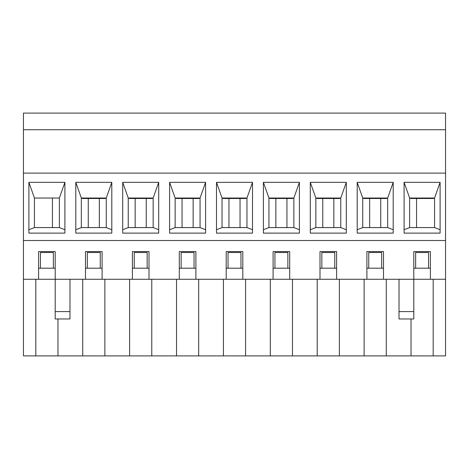 <?xml version="1.0" encoding="UTF-8"?>
<svg xmlns="http://www.w3.org/2000/svg" width="469" height="469" viewBox="0 0 469 469"><rect width="100%" height="100%" fill="white"/><g stroke="black" fill="none" stroke-linecap="round" stroke-linejoin="round"><path stroke-width="0.7" d="M23.45 113.093L445.55 113.093L445.55 129.714L23.45 129.714L23.45 113.093M57.98 318.973L57.98 355.907L23.45 355.907L23.45 129.714M433.18 279.278L433.18 355.907L445.55 355.907L445.55 173.108L23.45 173.108M205.604 233.116L169.596 233.116L169.596 182.335L205.604 182.335L205.604 233.116M158.704 233.116L122.696 233.116L122.696 182.335L158.704 182.335L158.704 233.116M111.804 233.116L75.796 233.116L75.796 182.335L111.804 182.335L111.804 233.116M64.904 233.116L28.896 233.116L28.896 182.335L64.904 182.335L64.904 233.116M252.504 233.116L216.496 233.116L216.496 182.335L252.504 182.335L252.504 233.116M299.404 233.116L263.396 233.116L263.396 182.335L299.404 182.335L299.404 233.116M346.304 233.116L310.296 233.116L310.296 182.335L346.304 182.335L346.304 233.116M393.204 233.116L357.196 233.116L357.196 182.335L393.204 182.335L393.204 233.116M440.104 233.116L404.096 233.116L404.096 182.335L440.104 182.335L440.104 233.116M445.55 173.108L445.55 129.714M240.96 268.198L240.96 252.504L228.04 252.504L228.04 268.198M194.06 268.198L194.06 252.504L181.14 252.504L181.14 268.198M147.16 268.198L147.16 252.504L134.24 252.504L134.24 268.198M100.26 268.198L100.26 252.504L87.34 252.504L87.34 268.198M53.36 268.198L53.36 252.504L40.44 252.504L40.44 268.198M252.504 229.728L246.964 227.576L222.036 227.576L216.496 229.728M205.604 229.728L200.064 227.576L175.136 227.576L169.596 229.728M158.704 229.728L153.164 227.576L128.236 227.576L122.696 229.728M111.804 229.728L106.264 227.576L81.336 227.576L75.796 229.728M64.904 229.728L59.364 227.576L34.436 227.576L28.896 229.728M240.04 198.493L240.04 227.576M228.96 227.576L228.96 198.493M193.14 198.493L193.14 227.576M182.06 227.576L182.06 198.493M146.24 198.493L146.24 227.576M135.16 227.576L135.16 198.493M99.34 198.493L99.34 227.576M88.26 227.576L88.26 198.493M52.44 198.035L52.44 227.576M252.504 182.335L246.964 198.035L246.964 227.576M222.036 227.576L222.036 198.035L216.496 182.335M222.036 198.035L246.964 198.035M205.604 182.335L200.064 198.035L200.064 227.576M175.136 227.576L175.136 198.035L169.596 182.335M175.136 198.035L200.064 198.035M158.704 182.335L153.164 198.035L153.164 227.576M128.236 227.576L128.236 198.035L122.696 182.335M128.236 198.035L153.164 198.035M111.804 182.335L106.264 198.035L106.264 227.576M81.336 227.576L81.336 198.035L75.796 182.335M81.336 198.035L106.264 198.035M34.436 227.576L34.436 198.035L28.896 182.335M64.904 182.335L59.364 198.035L59.364 227.576M34.436 198.035L59.364 198.035M428.56 268.198L428.56 252.504L415.64 252.504L415.64 268.198M381.66 268.198L381.66 252.504L368.74 252.504L368.74 268.198M334.76 268.198L334.76 252.504L321.84 252.504L321.84 268.198M287.86 268.198L287.86 252.504L274.94 252.504L274.94 268.198M299.404 229.728L293.864 227.576L268.936 227.576L263.396 229.728M346.304 229.728L340.764 227.576L315.836 227.576L310.296 229.728M393.204 229.728L387.664 227.576L362.736 227.576L357.196 229.728M440.104 229.728L434.564 227.576L409.636 227.576L404.096 229.728M286.94 198.493L286.94 227.576M275.86 227.576L275.86 198.493M333.84 198.493L333.84 227.576M322.76 227.576L322.76 198.493M380.74 198.493L380.74 227.576M369.66 227.576L369.66 198.493M416.56 227.576L416.56 198.493M299.404 182.335L293.864 198.035L293.864 227.576M268.936 227.576L268.936 198.035L263.396 182.335M268.936 198.035L293.864 198.035M346.304 182.335L340.764 198.035L340.764 227.576M315.836 227.576L315.836 198.035L310.296 182.335M315.836 198.035L340.764 198.035M393.204 182.335L387.664 198.035L387.664 227.576M362.736 227.576L362.736 198.035L357.196 182.335M362.736 198.035L387.664 198.035M440.104 182.335L434.564 198.035L434.564 227.576M409.636 227.576L409.636 198.035L404.096 182.335M409.636 198.035L434.564 198.035M57.98 355.907L245.58 355.907L245.58 279.278M433.18 355.907L245.58 355.907M35.82 355.907L35.82 279.278M226.193 279.278L242.807 279.278L242.807 251.577L226.193 251.577L226.193 279.278L195.907 279.278L195.907 251.577L179.293 251.577L179.293 279.278L195.907 279.278M179.293 279.278L149.007 279.278L149.007 251.577L132.393 251.577L132.393 279.278L149.007 279.278M132.393 279.278L102.107 279.278L102.107 251.577L85.493 251.577L85.493 279.278L102.107 279.278M85.493 279.278L55.207 279.278L55.207 251.577L38.593 251.577L38.593 279.278L55.207 279.278L55.207 311.592L69.981 311.592L69.981 279.278M38.593 279.278L23.45 279.278M445.55 279.278L413.793 279.278L413.793 251.577L430.407 251.577L430.407 279.278M399.019 279.278L413.793 279.278L413.793 318.973L399.019 318.973L399.019 279.278L242.807 279.278M273.093 279.278L273.093 251.577L289.707 251.577L289.707 279.278M319.993 279.278L319.993 251.577L336.607 251.577L336.607 279.278M366.893 279.278L366.893 251.577L383.507 251.577L383.507 279.278M23.45 240.503L445.55 240.503M55.207 268.198L38.593 268.198M102.107 268.198L85.493 268.198M149.007 268.198L132.393 268.198M195.907 268.198L179.293 268.198M242.807 268.198L226.193 268.198M273.093 268.198L289.707 268.198M319.993 268.198L336.607 268.198M366.893 268.198L383.507 268.198M413.793 268.198L430.407 268.198M223.42 355.907L223.42 279.278M198.68 279.278L198.68 355.907M176.52 355.907L176.52 279.278M151.78 279.278L151.78 355.907M129.62 355.907L129.62 279.278M104.88 279.278L104.88 355.907M82.72 355.907L82.72 279.278M411.02 318.973L411.02 355.907M386.28 279.278L386.28 355.907M364.12 279.278L364.12 355.907M339.38 279.278L339.38 355.907M317.22 279.278L317.22 355.907M292.48 279.278L292.48 355.907M270.32 355.907L270.32 279.278M69.981 311.592L69.981 318.973L55.207 318.973L55.207 311.592M399.019 311.592L413.793 311.592M386.743 198.035L386.743 198.493L363.657 198.493L363.657 198.035M292.943 198.035L292.943 198.493L269.857 198.493L269.857 198.035M176.057 198.035L176.057 198.493L199.143 198.493L199.143 198.035M152.243 198.035L152.243 198.493L129.157 198.493L129.157 198.035M222.957 198.035L222.957 198.493L246.043 198.493L246.043 198.035M316.757 198.035L316.757 198.493L339.843 198.493L339.843 198.035M433.643 198.035L433.643 198.493L410.557 198.493L410.557 198.035M105.343 198.035L105.343 198.493L82.257 198.493L82.257 198.035"/></g></svg>
